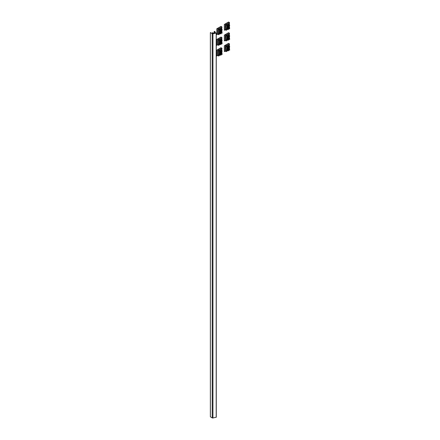 <?xml version="1.0" encoding="UTF-8"?>
<svg xmlns="http://www.w3.org/2000/svg" width="440" height="440" viewBox="0 0 440 440"><rect width="100%" height="100%" fill="white"/><g stroke="black" fill="none" stroke-linecap="round" stroke-linejoin="round"><path stroke-width="0.66" d="M213.433 33.424L212.366 33.583L210.452 32.538L212.196 33.682A0.715 0.413 0 0 0 212.944 33.776L216.205 33.088L215.501 33.006L215.177 31.961A1.425 0.825 0 0 0 214.781 31.526L214.242 31.35L214.517 31.625L214.198 31.867L214.929 31.928L215.287 33.088L213.757 33.418L212.751 32.643L212.465 32.868L213.433 33.523M210.386 416.801L212.196 417.907A0.715 0.413 0 0 0 212.944 418L216.249 417.197M226.924 28.886L226.116 29.354L226.116 30.305L225.275 29.821L225.275 23.997L228.635 22.061L229.477 22.545L226.116 24.486L225.275 23.997L228.553 22.011L224.351 24.437L224.351 30.256L225.187 29.772L225.275 23.997L225.187 29.772M229.565 28.864L229.554 27.132L229.636 28.859L229.339 28.43L228.657 28.837M227.854 29.299L226.116 30.305M229.477 22.545L229.477 23.496L225.946 25.339L226.116 29.354M226.116 25.432L226.116 24.486M229.306 26.934L229.306 26.004M229.306 24.508L229.306 23.59M228.646 29.431L228.646 28.364A0.473 0.38 -163 0 0 228.179 27.924L228.19 27.885A0.473 0.38 17 0 1 228.657 28.32L228.646 29.431L227.04 29.112L226.875 28.721L225.946 29.26M228.646 26.615L228.657 25.509L228.646 26.615A0.473 0.38 -163 0 1 228.179 26.956L227.486 27.302L227.948 26.928M228.646 25.548L226.914 24.976M226.969 24.943L228.657 25.509M227.486 29.013L227.486 27.561L228.179 27.924M227.893 26.906L227.486 26.587L227.486 25.135M228.19 27.885L227.486 27.511M228.866 25.949L229.339 28.43L228.861 28.16M229.554 27.132L228.866 26.807L228.916 25.977M228.641 23.975L229.636 24.976L228.586 24.008M229.565 24.981L229.532 26.252L228.861 25.735M229.565 26.053L229.636 24.976M228.795 27.918L228.333 27.918M227.486 27.561L227.486 26.587M225.187 23.953L224.351 24.437M224.334 24.425L224.334 30.245M226.924 39.562L226.116 40.029L226.116 40.981L225.275 40.491L225.275 34.672L228.635 32.73L229.477 33.215L226.116 35.156L225.275 34.672L228.553 32.681L224.351 35.107L224.351 40.931L225.187 40.447L225.275 34.672L225.187 40.447M229.565 39.54L229.554 37.807L229.636 39.529L229.339 39.105L228.657 39.507M227.854 39.974L226.116 40.981M229.477 33.215L229.477 34.166L225.946 36.009L226.116 40.029M226.116 36.108L226.116 35.156M229.306 37.609L229.306 36.68M229.306 35.184L229.306 34.265M228.646 40.101L228.646 39.034A0.473 0.38 -163 0 0 228.179 38.599L228.19 38.561A0.473 0.38 17 0 1 228.657 38.995L228.646 40.101L227.04 39.787L226.87 39.419L225.946 39.93M227.486 37.994L227.948 37.604M228.646 37.34L228.635 37.378A0.473 0.38 -163 0 0 228.646 37.29L228.657 37.246A0.473 0.38 17 0 1 228.641 37.362A0.473 0.38 -163 0 1 228.179 37.631L227.486 37.972M228.646 37.29L228.646 36.223L226.914 35.646M226.969 35.613L228.646 36.223M227.486 39.688L227.486 38.231L228.179 38.599M227.893 37.582L227.486 37.263L227.486 35.805M228.19 38.561L227.486 38.181M228.866 36.619L229.339 39.105L228.861 38.83M229.554 37.807L228.866 37.483L228.916 36.647M228.641 34.645L229.636 35.651L228.586 34.683M229.565 35.657L229.532 36.927L228.861 36.404M229.565 36.724L229.636 35.651M228.657 37.246L228.657 36.179M228.795 38.588L228.333 38.594M227.486 38.231L227.486 37.263M226.87 39.419L226.87 35.673L226.875 39.441M225.187 34.623L224.351 35.107M224.334 35.101L224.334 40.92M219.362 43.929L218.554 44.396L218.554 45.342L217.712 44.858L217.712 39.039L221.073 37.098L221.914 37.582L218.554 39.523L217.712 39.039L220.99 37.048L216.788 39.474L216.788 45.298L217.624 44.809L217.712 39.039L217.624 44.809M222.002 43.907L221.991 42.169L222.073 43.896L221.777 43.472L221.095 43.873M220.292 44.341L218.554 45.342M221.914 37.582L221.914 38.533L218.383 40.376L218.554 44.396M218.554 40.475L218.554 39.523M221.744 41.976L221.744 41.047M221.744 39.55L221.744 38.632M221.084 44.468L221.084 43.401A0.473 0.38 -163 0 0 220.616 42.966L220.627 42.922A0.473 0.38 17 0 1 221.095 43.362L221.084 44.468L219.478 44.154L219.313 43.764L218.383 44.297M221.084 41.657L221.095 40.546L221.084 41.657A0.473 0.38 -163 0 1 220.616 41.992L219.923 42.339L220.385 41.971M221.084 40.585L219.351 40.013M219.406 39.98L221.095 40.546M219.923 44.055L219.923 42.598L220.616 42.966M220.33 41.949L219.923 41.63L219.923 40.172M220.627 42.922L219.923 42.548M221.304 40.986L221.777 43.472L221.298 43.197M221.991 42.169L221.304 41.85L221.353 41.014M221.084 39.012L222.073 40.018L221.023 39.05M222.002 40.023L221.969 41.294L221.298 40.772M222.002 41.09L222.073 40.018M221.232 42.955L220.77 42.955M219.923 42.598L219.923 41.63M217.624 38.99L220.99 37.048L216.772 39.463L216.772 45.287M219.362 33.253L218.554 33.721L218.554 34.672L217.712 34.188L217.712 28.364L221.073 26.422L221.914 26.912L218.554 28.848L217.712 28.364L220.99 26.378L216.788 28.803L216.788 34.623L217.624 34.139L217.712 28.364L217.624 34.139M222.002 33.231L221.991 31.499L222.073 33.226L221.777 32.797L221.095 33.203M220.292 33.666L218.554 34.672M221.914 26.912L221.914 27.863L218.383 29.706L218.554 33.721M218.554 29.799L218.554 28.848M221.744 31.3L221.744 30.371M221.744 28.875L221.744 27.957M221.084 33.798L221.084 32.73A0.473 0.38 -163 0 0 220.616 32.291L220.627 32.252A0.473 0.38 17 0 1 221.095 32.687L221.084 33.798L219.478 33.479L219.313 33.088L218.383 33.622M219.923 31.686L220.385 31.295M221.084 30.982L221.095 29.876L221.084 30.982A0.473 0.38 -163 0 1 220.616 31.323L219.923 31.664M221.084 29.915L219.351 29.343M219.406 29.304L221.095 29.876M219.923 33.38L219.923 31.922L220.616 32.291M220.33 31.273L219.923 30.954L219.923 29.497M220.627 32.252L219.923 31.873M221.304 30.316L221.777 32.797L221.298 32.527M221.991 31.499L221.304 31.174L221.353 30.338M221.084 28.342L222.073 29.343L221.023 28.375M222.002 29.348L221.969 30.619L221.298 30.102M222.002 30.415L222.073 29.343M221.232 32.285L220.77 32.285M219.923 31.922L219.923 30.954M217.624 28.314L220.99 26.378L216.772 28.793L216.772 34.611M219.362 54.599L218.554 55.066L218.554 56.017L217.712 55.534L217.712 49.709L221.073 47.767L221.914 48.257L218.554 50.193L217.712 49.709L220.99 47.724L216.788 50.149L216.788 55.968L217.624 55.484L217.712 49.709L217.624 55.484M222.002 54.577L221.991 52.844L222.073 54.571L221.777 54.142L221.095 54.549M220.292 55.011L218.554 56.017M221.914 48.257L221.914 49.209L218.383 51.051L218.554 55.066M218.554 51.145L218.554 50.193M221.744 52.646L221.744 51.717M221.744 50.221L221.744 49.302M221.084 55.143L221.084 54.076A0.473 0.38 -163 0 0 220.616 53.636L220.627 53.598A0.473 0.38 17 0 1 221.095 54.032L221.084 55.143L219.478 54.824L219.313 54.434L218.383 54.967M221.084 52.327L221.095 51.221L221.084 52.327A0.473 0.38 -163 0 1 220.616 52.668L219.923 53.015L220.385 52.641M221.084 51.26L219.351 50.688M219.406 50.65L221.095 51.221M219.923 54.725L219.923 53.267L220.616 53.636M220.33 52.619L219.923 52.3L219.923 50.842M220.627 53.598L219.923 53.218M221.304 51.662L221.777 54.142L221.298 53.873M221.991 52.844L221.304 52.52L221.353 51.684M221.084 49.687L222.073 50.688L221.023 49.72M222.002 50.694L221.969 51.964L221.298 51.447M222.002 51.761L222.073 50.688M221.232 53.631L220.77 53.631M219.923 53.267L219.923 52.3M217.624 49.66L216.788 50.149M216.772 50.138L216.772 55.957M226.924 50.232L226.116 50.699L226.116 51.651L225.275 51.167L225.275 45.342L228.635 43.406L229.477 43.89L226.116 45.832L225.275 45.342L228.553 43.357L224.351 45.782L224.351 51.601L225.187 51.117L225.275 45.342L225.187 51.117M229.565 50.21L229.554 48.477L229.636 50.204L229.339 49.781L228.657 50.182M227.854 50.644L226.116 51.651M229.477 43.89L229.477 44.842L225.946 46.684L226.116 50.699M226.116 46.783L226.116 45.832M229.306 48.279L229.306 47.35M229.306 45.854L229.306 44.935M228.646 50.776L228.646 49.709A0.473 0.38 -163 0 0 228.179 49.275L228.19 49.231A0.473 0.38 17 0 1 228.657 49.665L228.646 50.776L227.04 50.457L226.87 50.089L225.946 50.606M227.486 48.664L227.948 48.273M228.646 48.01L228.635 48.054A0.473 0.38 -163 0 0 228.646 47.96L228.657 47.922A0.473 0.38 17 0 1 228.641 48.032A0.473 0.38 -163 0 1 228.179 48.301L227.486 48.648M228.646 47.96L228.646 46.893L226.914 46.321M226.969 46.288L228.646 46.893M227.486 50.358L227.486 48.906L228.179 49.275M227.893 48.252L227.486 47.933L227.486 46.481M228.19 49.231L227.486 48.857M228.866 47.294L229.339 49.781L228.861 49.506M229.554 48.477L228.866 48.158L228.916 47.322M228.641 45.32L229.636 46.321L228.586 45.353M229.565 46.332L229.532 47.597L228.861 47.08M229.565 47.399L229.636 46.321M228.657 47.922L228.657 46.855M228.795 49.264L228.333 49.264M227.486 48.906L227.486 47.933M226.87 50.089L226.87 46.343L226.875 50.111M225.187 45.298L224.351 45.782M224.334 45.771L224.334 51.596M214.929 31.928L214.929 33.209M216.205 33.088L216.205 417.313M212.944 33.776L212.944 418M214.242 31.405L214.242 31.79M214.599 31.966L214.599 33.281M214.726 31.895L214.726 33.253M212.465 32.868L212.465 33.627M210.386 32.632L210.386 416.856M212.196 33.682L212.196 417.907M226.996 29.068L226.996 25.184M227.838 29.255L227.838 27.803M227.838 26.829L227.838 25.377M229.075 26.004L229.075 24.547M229.455 26.065L229.455 24.607M229.455 28.49L229.455 27.033M229.339 26.004L229.339 24.552M229.075 28.43L229.075 26.972M227.997 26.939L227.997 25.482M227.997 29.365L227.997 27.907M227.832 26.681L227.832 25.223M227.832 29.106L227.832 27.649M229.103 26.934L229.103 26.004M229.103 24.508L229.103 24.178M228.47 27.874L228.47 26.901M228.47 25.487L228.47 24.074M228.382 27.891L228.382 26.939M228.382 25.482L228.382 24.123M227.266 29.117L227.266 25.24M226.875 28.765L226.875 24.998L226.87 28.743M226.996 39.743L226.996 35.86M227.838 39.93L227.838 38.473M227.838 37.505L227.838 36.047M229.075 36.68L229.075 35.222M229.455 36.735L229.455 35.283M229.455 39.16L229.455 37.708M229.339 36.68L229.339 35.222M229.075 39.105L229.075 37.648M227.997 37.609L227.997 36.157M227.997 40.035L227.997 38.583M227.832 37.356L227.832 35.898M227.832 39.782L227.832 38.324M229.103 37.604L229.103 36.68M229.103 35.178L229.103 34.854M228.47 38.55L228.47 37.576M228.47 36.163L228.47 34.749M228.382 38.561L228.382 37.609M228.382 36.152L228.382 34.799M227.266 39.792L227.266 35.91M219.434 44.105L219.434 40.227M220.275 44.297L220.275 42.84M220.275 41.871L220.275 40.414M221.513 41.041L221.513 39.589M221.892 41.102L221.892 39.65M221.892 43.527L221.892 42.075M221.777 41.047L221.777 39.589M221.513 43.467L221.513 42.015M220.435 41.976L220.435 40.519M220.435 44.402L220.435 42.944M220.27 41.718L220.27 40.266M220.27 44.143L220.27 42.691M221.54 41.971L221.54 41.041M221.54 39.545L221.54 39.215M220.907 42.911L220.907 41.938M220.907 40.529L220.907 39.111M220.82 42.928L220.82 41.976M220.82 40.519L220.82 39.166M219.703 44.16L219.703 40.277M219.313 43.802L219.313 40.035L219.307 43.78M219.434 33.434L219.434 29.552M220.275 33.622L220.275 32.17M220.275 31.196L220.275 29.744M221.513 30.371L221.513 28.914M221.892 30.431L221.892 28.974M221.892 32.857L221.892 31.4M221.777 30.371L221.777 28.919M221.513 32.797L221.513 31.339M220.435 31.306L220.435 29.849M220.435 33.732L220.435 32.274M220.27 31.048L220.27 29.59M220.27 33.473L220.27 32.016M221.54 31.3L221.54 30.371M221.54 28.875L221.54 28.545M220.907 32.241L220.907 31.268M220.907 29.854L220.907 28.441M220.82 32.258L220.82 31.306M220.82 29.843L220.82 28.49M219.703 33.484L219.703 29.607M219.313 33.132L219.313 29.359L219.307 33.11M219.434 54.78L219.434 50.897M220.275 54.967L220.275 53.515M220.275 52.542L220.275 51.09M221.513 51.717L221.513 50.259M221.892 51.777L221.892 50.319M221.892 54.203L221.892 52.745M221.777 51.717L221.777 50.265M221.513 54.142L221.513 52.685M220.435 52.652L220.435 51.194M220.435 55.077L220.435 53.62M220.27 52.393L220.27 50.936M220.27 54.819L220.27 53.361M221.54 52.646L221.54 51.717M221.54 50.221L221.54 49.891M220.907 53.587L220.907 52.613M220.907 51.2L220.907 49.786M220.82 53.603L220.82 52.652M220.82 51.194L220.82 49.836M219.703 54.83L219.703 50.952M219.313 54.478L219.313 50.705L219.307 54.456M226.996 50.413L226.996 46.53M227.838 50.6L227.838 49.148M227.838 48.175L227.838 46.723M229.075 47.35L229.075 45.892M229.455 47.41L229.455 45.953M229.455 49.836L229.455 48.378M229.339 47.355L229.339 45.898M229.075 49.775L229.075 48.318M227.997 48.285L227.997 46.827M227.997 50.71L227.997 49.253M227.832 48.026L227.832 46.569M227.832 50.452L227.832 48.994M229.103 48.279L229.103 47.35M229.103 45.854L229.103 45.523M228.47 49.22L228.47 48.246M228.47 46.833L228.47 45.419M228.382 49.236L228.382 48.285M228.382 46.827L228.382 45.469M227.266 50.468L227.266 46.585M216.282 33.022L216.282 417.247M214.22 31.378L214.22 31.807M214.198 31.867L214.198 33.363M213.158 32.742L213.158 33.072M212.448 32.835L212.448 33.622M210.364 32.604L210.364 416.829M228.795 28.265L228.795 26.807M228.795 25.839L228.795 24.382M229.141 26.934L229.141 26.004M229.141 24.508L229.141 24.118M228.795 38.94L228.795 37.483M228.795 36.515L228.795 35.057M229.141 37.609L229.141 36.68M229.141 35.184L229.141 34.788M221.232 43.302L221.232 41.85M221.232 40.876L221.232 39.424M221.579 41.971L221.579 41.041M221.579 39.545L221.579 39.154M221.232 32.632L221.232 31.174M221.232 30.206L221.232 28.749M221.579 31.3L221.579 30.371M221.579 28.875L221.579 28.485M221.232 53.977L221.232 52.52M221.232 51.552L221.232 50.094M221.579 52.646L221.579 51.717M221.579 50.221L221.579 49.83M228.795 49.61L228.795 48.158M228.795 47.185L228.795 45.727M229.141 48.279L229.141 47.35M229.141 45.854L229.141 45.463"/></g></svg>
